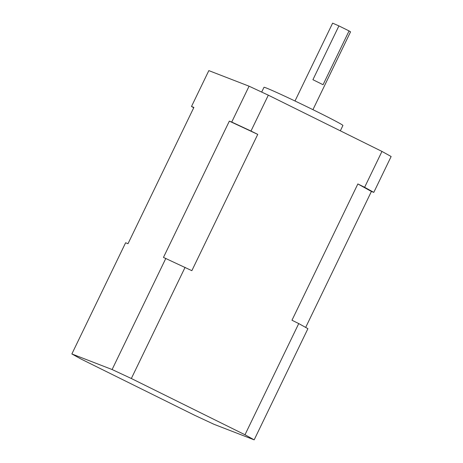 <?xml version="1.0" encoding="UTF-8"?>
<svg xmlns="http://www.w3.org/2000/svg" width="463" height="463" viewBox="0 0 463 463"><rect width="100%" height="100%" fill="white"/><g stroke="black" fill="none" stroke-linecap="round" stroke-linejoin="round"><path stroke-width="0.69" d="M294.995 100.998L332.625 23.15L338.916 25.899L312.913 79.7L323.058 84.723L349.067 30.923L350.566 31.82L312.936 109.667M261.682 92.079L263.985 87.31A43.835 1.204 25.8 0 1 316.628 111.49A43.835 1.204 25.8 0 1 342.921 125.467L340.334 130.821M71.863 353.952L81.037 359.039L194.686 415.294L213.923 424.276L254.17 439.85L244.991 434.763L131.342 378.508L112.104 369.532L71.863 353.952L125.612 242.768L128.008 243.7L193.893 107.41L191.497 106.478L208.83 70.613L249.077 86.193L231.737 122.058L229.341 121.132L163.456 257.422L191.856 270.676L257.741 134.386L229.341 121.132M305.673 327.422L371.407 191.451L373.797 192.376L391.137 156.511L381.963 151.424L268.314 95.17L249.077 86.193M254.17 439.85L307.918 328.666L298.739 323.579L244.991 434.763M112.104 369.532L165.852 258.348M371.407 191.451L357.858 183.944L291.974 320.234L298.739 323.579M357.858 183.944L364.624 187.295L381.963 151.424M268.314 95.17L250.975 131.035L257.741 134.386M131.342 378.508L185.09 267.325M250.975 131.035L231.737 122.058M373.797 192.376L364.624 187.295M191.497 106.478L193.737 107.723M349.067 30.923L338.916 25.899"/></g></svg>
